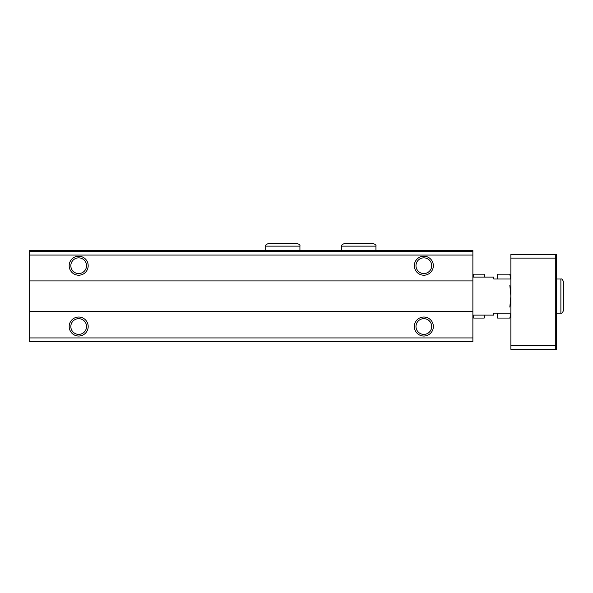 <?xml version="1.0" encoding="UTF-8"?>
<svg xmlns="http://www.w3.org/2000/svg" width="593" height="593" viewBox="0 0 593 593"><rect width="100%" height="100%" fill="white"/><g stroke="black" fill="none" stroke-linecap="round" stroke-linejoin="round"><path stroke-width="0.89" d="M472.88 251.262L29.65 251.262L29.65 250.505L472.88 250.505L472.88 341.738L29.65 341.738L29.65 337.936L472.88 337.936M29.65 251.262L29.65 280.912L472.88 280.912M69.181 265.708A9.503 9.503 0 0 0 83.435 273.936A9.503 9.503 0 0 0 83.435 257.481A9.503 9.503 0 0 0 69.181 265.708M414.337 265.708A9.503 9.503 0 0 0 428.598 273.936A9.503 9.503 0 0 0 428.598 257.481A9.503 9.503 0 0 0 414.337 265.708M29.65 280.912L29.65 311.325L472.88 311.325M69.181 326.528A9.503 9.503 0 0 0 83.435 334.763A9.503 9.503 0 0 0 83.435 318.3A9.503 9.503 0 0 0 69.181 326.528M414.337 326.528A9.503 9.503 0 0 0 428.598 334.763A9.503 9.503 0 0 0 428.598 318.3A9.503 9.503 0 0 0 414.337 326.528M29.65 311.325L29.65 337.936M415.982 326.528A7.857 7.857 0 0 0 427.768 333.333A7.857 7.857 0 0 0 427.768 319.723A7.857 7.857 0 0 0 415.982 326.528M415.982 265.708A7.857 7.857 0 0 0 427.768 272.513A7.857 7.857 0 0 0 427.768 258.904A7.857 7.857 0 0 0 415.982 265.708M70.826 326.528A7.857 7.857 0 0 0 82.612 333.333A7.857 7.857 0 0 0 82.612 319.723A7.857 7.857 0 0 0 70.826 326.528M70.826 265.708A7.857 7.857 0 0 0 82.612 272.513A7.857 7.857 0 0 0 82.612 258.904A7.857 7.857 0 0 0 70.826 265.708M555.745 254.308L510.892 254.308L510.892 349.336L555.745 349.336L555.745 254.308L556.508 254.308L556.508 284.091L555.745 284.091M555.745 308.145L556.508 308.145L556.508 349.336L555.745 349.336M510.892 345.534L555.745 345.534M510.892 258.111L555.745 258.111M556.508 308.145L556.508 284.091M510.892 313.223L493.784 313.223L493.784 315.128L472.88 315.128M510.892 279.014L493.784 279.014L493.784 277.116L472.88 277.116M473.11 277.116L473.718 274.174L484.207 274.174L484.807 277.116M472.88 277.302L473.718 274.174M473.11 315.128L473.718 318.063L473.11 315.128M484.696 276.368L485.044 277.302M472.932 315.128L473.718 318.063L484.207 318.063L484.807 315.128M497.586 313.223L497.586 318.063L509.824 318.063L510.847 313.615M510.892 279.659L509.824 274.174L497.586 274.174L497.586 279.014M509.824 307.092L510.892 296.122L509.824 285.144M29.65 255.064L472.88 255.064M556.508 313.223L560.882 313.223L560.882 279.014C561.741 278.658 562.564 279.481 563.35 281.482C562.564 279.481 561.741 278.658 560.882 279.014L556.508 279.014M341.738 246.132L375.947 246.132C376.34 245.339 375.517 244.516 373.479 243.664L344.207 243.664C342.22 244.331 341.398 245.154 341.738 246.132L341.738 250.505M265.708 246.132L299.925 246.132C300.258 245.154 299.435 244.331 297.449 243.664L268.177 243.664C266.19 244.331 265.368 245.154 265.708 246.132L265.708 250.505M563.35 310.754L563.35 281.482L563.35 310.754C562.564 312.756 561.741 313.586 560.882 313.223M484.992 315.128L484.207 318.063M510.892 277.116L509.824 274.174M510.892 315.128L509.824 318.063M375.947 250.505L375.947 246.132M299.925 250.505L299.925 246.132M282.943 243.664L297.449 243.664"/></g></svg>
